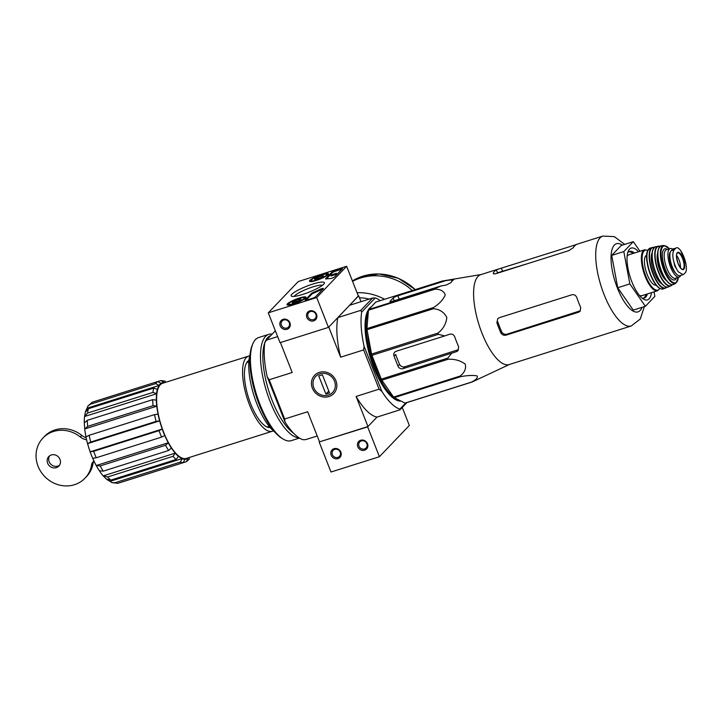 <?xml version="1.0" encoding="UTF-8"?>
<svg xmlns="http://www.w3.org/2000/svg" width="722" height="722" viewBox="0 0 722 722"><rect width="100%" height="100%" fill="white"/><g stroke="black" fill="none" stroke-linecap="round" stroke-linejoin="round"><path stroke-width="1.08" d="M59.502 465.248A6.931 6.354 43.8 0 1 57.814 466.087A6.931 6.354 43.8 0 1 50.233 463.578A6.931 6.354 43.8 0 1 49.637 455.808M87.091 408.21L159.147 385.449L155.699 383.59L90.322 404.239L87.876 406.08L87.091 408.21A39.936 14.214 72.5 0 0 85.945 410.475M159.147 385.449A39.936 14.214 72.5 0 0 157.432 389.402L157.369 389.302A40.071 14.26 72.5 0 0 156.548 393.652L152.929 392.416L87.561 413.065L84.555 416.522A39.936 14.214 72.5 0 0 84.321 419.635A39.936 14.214 72.5 0 0 84.312 422.948L87.281 420.33A42.797 15.225 72.5 0 0 87.705 426.341L84.736 428.958A39.936 14.214 72.5 0 0 85.999 436.873L89.131 435.285A42.797 15.225 72.5 0 0 90.746 442.035L87.606 443.624A39.936 14.214 72.5 0 0 90.187 451.819L162.242 429.058A39.936 14.214 72.5 0 1 159.661 420.863L156.114 421.386L90.746 442.035M165.094 382.498A40.071 14.26 72.5 0 0 163.984 382.389L164.02 382.525A39.936 14.214 72.5 0 0 162.432 382.759A39.936 14.214 72.5 0 0 161.096 383.409L161.042 383.292A40.071 14.26 72.5 0 0 159.102 385.322M107.74 480.049A39.936 14.214 72.5 0 0 110.087 481.339L111.883 482.612L114.997 482.729L180.374 462.08L182.17 458.705A40.071 14.26 72.5 0 0 184.949 459.3L184.913 459.174A39.936 14.214 72.5 0 0 186.502 458.93A39.936 14.214 72.5 0 0 187.837 458.28L187.891 458.407A40.071 14.26 72.5 0 0 188.83 457.631M110.087 481.339L182.143 458.578A39.936 14.214 72.5 0 1 178.451 456.259L176.204 459.463L110.827 480.112L106.396 479.02M99.329 470.717A39.936 14.214 72.5 0 0 101.387 473.632A39.936 14.214 72.5 0 0 103.219 475.888L175.275 453.127A39.936 14.214 72.5 0 1 171.385 447.956L168.632 450.483L103.255 471.141L99.329 470.717M92.732 458.289A39.936 14.214 72.5 0 0 96.234 465.519L168.289 442.757A39.936 14.214 72.5 0 1 164.787 435.528L161.575 437.117L96.206 457.766L92.732 458.289M87.606 443.624L159.661 420.863M84.736 428.958L156.791 406.188A39.936 14.214 72.5 0 0 158.055 414.103L158.001 414.094A40.071 14.26 72.5 0 0 159.607 420.845M85.494 411.423L84.555 416.522L156.611 393.761A39.936 14.214 72.5 0 0 156.367 400.187L156.304 400.123A40.071 14.26 72.5 0 0 156.728 406.134L153.082 405.683L87.705 426.341M249.632 355.91A39.394 14.016 72.5 0 0 248.548 356.127L162.594 383.283A39.394 14.016 72.5 0 0 163.614 432.18A39.394 14.016 72.5 0 0 186.339 458.416L272.284 431.26A39.394 14.016 72.5 0 0 273.295 430.817M96.234 465.519L100.159 465.943L165.537 445.284L168.289 442.757M106.901 479.543L103.219 475.888L107.65 476.98L173.027 456.322L175.275 453.127M90.187 451.819L93.652 451.295L159.03 430.646L162.242 429.058M163.984 382.389L160.943 380.548L158.046 381.469M165.275 381.207L160.943 380.548M161.042 383.292L157.64 381.559L92.263 402.208A42.797 15.225 72.5 0 0 90.322 404.239M87.867 406.071L92.263 402.208M157.369 389.302L153.759 388.066L88.382 408.715A42.797 15.225 72.5 0 0 87.561 413.065M85.376 412.172L88.382 408.715M156.304 400.123L152.658 399.681L87.281 420.33M158.001 414.094L154.508 414.627L89.131 435.285M184.949 459.3L183.144 462.676L117.776 483.325L111.883 482.621M189.624 458.723L186.447 461.665L121.079 482.323M186.447 461.665L187.891 458.407M498.938 268.9L480.753 274.649A47.138 16.768 72.5 0 0 481.971 333.158A47.138 16.768 72.5 0 0 509.154 364.547L631.272 325.965L640.279 319.007L644.367 306.615M442.297 281.048L375.846 302.04L368.68 309.521L435.131 288.529L441.205 285.903L446.169 285.064L450.898 282.69A50.73 18.05 -107.5 0 1 453.894 279.558L442.297 281.048L481.15 274.522M435.131 288.529A52.706 18.754 72.5 0 0 434.906 289.206C440.465 289.179 443.904 291.083 445.221 294.928C443.118 299.838 439.184 304.061 433.399 307.59A52.706 18.754 72.5 0 0 433.471 308.709C439.617 309.26 444.066 312.166 446.819 317.427C446.16 323.754 443.227 328.97 438.019 333.068A52.706 18.754 72.5 0 0 438.38 334.331L444.752 335.92L396.188 351.262A4.079 3.736 -136.2 0 0 394.031 356.136L397.948 366.09A4.079 3.736 -136.2 0 0 403.047 368.671L456.512 351.641L458.028 350.675L458.65 346.777A50.73 18.05 -107.5 0 1 454.734 336.831C453.705 334.548 452.017 333.681 449.653 334.232L444.752 335.92M368.68 309.521A52.706 18.754 72.5 0 0 368.455 310.198L366.938 328.582A52.706 18.754 72.5 0 0 367.02 329.701L371.559 354.069A52.706 18.754 72.5 0 0 371.929 355.323L381.306 379.14L447.757 358.148L451.611 353.329M447.757 358.148A52.706 18.754 72.5 0 0 448.308 359.204C455.149 359.033 460.789 360.693 465.248 364.177C466.286 368.734 464.544 372.705 460.013 376.09A52.706 18.754 72.5 0 0 460.609 376.676C467.36 375.395 472.874 375.133 477.134 375.9C477.982 377.732 476.105 379.799 471.502 382.1A52.706 18.754 72.5 0 0 471.971 382.046L509.551 364.42M456.512 351.641L458.38 349.683L404.889 366.749C402.551 367.254 400.782 366.469 399.582 364.375L397.948 366.09M394.031 356.136L395.665 354.43A45.468 16.173 72.5 0 0 399.582 364.375M381.306 379.14A52.706 18.754 72.5 0 0 381.857 380.205L393.562 397.082A52.706 18.754 72.5 0 0 394.158 397.669L405.051 403.093A52.706 18.754 72.5 0 0 405.52 403.038L471.971 382.046M368.455 310.198L434.906 289.206M366.938 328.582L433.399 307.59M367.02 329.701L433.471 308.709M371.559 354.069L438.019 333.068M371.929 355.323L438.38 334.331M381.857 380.205L448.308 359.204M393.562 397.082L460.013 376.09M394.158 397.669L460.609 376.676M405.051 403.093L471.502 382.1M446.449 280.434L397.885 295.776A4.079 0.731 -21.5 0 0 393.129 298.096L390.133 301.227A4.079 0.731 -21.5 0 0 389.979 301.57A4.079 0.731 -21.5 0 0 392.651 301.245L441.205 285.903M371.207 306.886A49.583 17.644 72.5 0 0 367.317 311.832A49.583 17.644 72.5 0 0 373.879 367.796A49.583 17.644 72.5 0 0 394.943 399.275A49.583 17.644 72.5 0 0 401.035 401.089M394.591 399.049A48.906 17.4 72.5 0 0 400.123 400.638M368.59 309.783A48.906 17.4 72.5 0 0 367.155 312.229M358.32 295.93L349.628 305.271L372.633 298.005L360.829 310.343L337.824 317.608L328.763 327.066L340.631 357.191A58.419 20.785 -107.5 0 1 337.824 317.608M275.362 330.802L266.4 340.17L277.654 336.614M372.633 298.005L375.205 297.96L361.659 312.112L360.829 310.343M405.746 402.966L399.862 409.112A58.419 20.785 -107.5 0 1 381.821 391.297L364.078 346.253A58.419 20.785 -107.5 0 1 361.659 312.112M375.205 297.96A58.419 20.785 -107.5 0 1 380.286 300.632M406.946 402.587L400.015 409.825L399.862 409.112M400.015 409.825L377.01 417.09L367.958 426.558L319.53 441.855L307.662 411.739L284.667 419.004L269.207 379.754L292.202 372.489L280.416 342.562M284.667 419.004L284.964 421.892A58.419 20.785 -107.5 0 0 303.014 439.707L305.587 439.662L317.22 435.989M361 301.679L358.69 295.812M319.386 372.362A13.213 12.121 -136.2 0 0 316.335 393.734A13.213 12.121 -136.2 0 0 336.732 387.29A13.213 12.121 -136.2 0 0 319.386 372.362M367.958 426.558L356.09 396.441L379.095 389.167L363.635 349.926L340.631 357.191M284.964 421.892L267.221 376.848A58.419 20.785 -107.5 0 1 264.803 342.706L266.4 340.17M267.221 376.848L269.207 379.754M363.635 349.926L364.078 346.253M319.53 441.855L367.651 426.873L377.01 417.09A58.419 20.785 -107.5 0 1 356.09 396.441M381.821 391.297L379.095 389.167M250.146 353.97A46.055 16.389 72.5 0 0 256.942 404.031A46.055 16.389 72.5 0 0 274.829 432.108M367.697 333.311A45.793 16.29 72.5 0 0 375.657 366.478A45.793 16.29 72.5 0 0 380.602 377.353M384.275 383.689A45.793 16.29 72.5 0 0 386.929 387.515M368.283 312.265A48.906 17.4 72.5 0 0 374.79 367.372A48.906 17.4 72.5 0 0 393.445 396.91M395.196 398.183A48.906 17.4 72.5 0 0 398.354 399.762M638.528 251.725A27.174 9.666 72.5 0 0 628.266 251.13A27.174 9.666 72.5 0 0 631.858 281.797A27.174 9.666 72.5 0 0 643.401 299.043A27.174 9.666 72.5 0 0 651.461 292.663M654.024 291.85L654.872 296.381L645.369 306.299L629.837 283.908L623.817 251.581L633.32 241.662L639.981 251.265M623.817 251.581L611.705 255.407L621.209 245.48L633.32 241.662M629.837 283.908L617.734 287.735L611.705 255.407M645.369 306.299L633.266 310.126L617.734 287.735M502.539 271.183L501.348 268.142L576.255 244.623A47.138 16.768 -107.5 0 0 573.259 247.745L568.746 250.669L496.104 273.611C493.929 274.161 493.018 273.954 493.361 272.988L493.279 273.512M501.348 268.142L496.357 269.866A47.138 16.768 72.5 0 0 493.361 272.988L493.704 273.846M496.537 273.476A43.934 15.631 72.5 0 1 497.521 272.817L527.999 263.539M499.236 317.716L571.869 294.775C574.152 294.332 575.786 295.253 576.788 297.545A47.138 16.768 -107.5 0 0 578.665 302.608A47.138 16.768 -107.5 0 0 580.714 307.491L580.172 311.29L578.728 312.184L506.095 335.134C503.766 335.631 502.007 334.827 500.806 332.734A47.138 16.768 72.5 0 1 498.767 327.851A47.138 16.768 72.5 0 1 496.889 322.788L497.738 318.664L499.236 317.716M496.889 322.788L497.783 321.859A43.934 15.631 72.5 0 0 501.7 331.804L500.806 332.734M578.728 312.184L579.956 310.902L507.006 334.169C504.669 334.683 502.9 333.898 501.7 331.804M643.555 298.204A24.449 8.7 72.5 0 0 645.946 294.405M633.013 253.467A24.449 8.7 72.5 0 0 628.871 251.734M641.921 297.96A24.449 8.7 72.5 0 0 644.286 298.06A24.449 8.7 72.5 0 0 647.363 293.953M634.43 253.025A24.449 8.7 72.5 0 0 629.557 251.427A24.449 8.7 72.5 0 0 627.68 252.88M248.548 356.127A39.394 14.016 72.5 0 0 249.568 405.024A39.394 14.016 72.5 0 0 272.284 431.26M248.946 360.368A35.324 12.563 72.5 0 0 250.696 403.851A35.324 12.563 72.5 0 0 270.172 427.559M56.316 467.648A6.931 6.354 43.8 0 1 48.392 464.67A6.931 6.354 43.8 0 1 48.816 456.521A6.931 6.354 43.8 0 1 58.211 456.719A6.931 6.354 43.8 0 1 58.825 466.096A6.931 6.354 43.8 0 1 56.316 467.648M86.604 439.851A13.583 12.464 43.8 0 1 80.268 436.945L81.766 435.375A29.07 26.669 43.8 0 0 44.484 436.431L42.986 437.992A29.07 26.669 43.8 0 1 80.268 436.945M94.022 461.223A5.433 4.982 43.8 0 0 92.849 462.098A5.433 4.982 43.8 0 0 91.586 464.851A29.07 26.669 43.8 0 1 84.988 478.199A29.07 26.669 43.8 0 1 45.549 477.359A29.07 26.669 43.8 0 1 42.986 437.992M91.586 464.851L93.084 463.289A5.433 4.982 43.8 0 1 93.698 461.412M93.084 463.289A29.07 26.669 43.8 0 1 86.487 476.637L84.988 478.199M86.144 437.776A13.583 12.464 43.8 0 1 81.766 435.375M402.262 407.488L409.338 425.457L379.411 456.719L330.983 472.017L319.232 442.171M337.959 458.623A5.433 4.982 -136.2 0 0 339.214 449.833A5.433 4.982 -136.2 0 0 330.829 452.486A5.433 4.982 -136.2 0 0 337.959 458.623M364.601 450.212A5.433 4.982 -136.2 0 0 365.855 441.422A5.433 4.982 -136.2 0 0 357.462 444.075A5.433 4.982 -136.2 0 0 364.601 450.212M367.651 426.873L379.411 456.719M364.511 448.967A4.404 4.043 -136.2 0 0 365.711 442.017A4.404 4.043 -136.2 0 0 359.466 447.071A4.404 4.043 -136.2 0 0 364.511 448.967M337.878 457.387A4.404 4.043 -136.2 0 0 339.078 450.438A4.404 4.043 -136.2 0 0 332.833 455.492A4.404 4.043 -136.2 0 0 337.878 457.387M298.213 281.571L346.632 266.274L316.705 297.536L268.286 312.834L298.213 281.571M293.719 303.908A10.243 1.832 158.5 0 1 287.013 304.72A10.243 1.832 158.5 0 1 295.867 299.26A10.243 1.832 158.5 0 1 306.065 297.22A10.243 1.832 158.5 0 1 293.719 303.908M316.164 280.47A10.243 1.832 158.5 0 1 309.458 281.282A10.243 1.832 158.5 0 1 318.312 275.813A10.243 1.832 158.5 0 1 328.51 273.773A10.243 1.832 158.5 0 1 316.164 280.47M302.834 294.386A17.869 3.195 158.5 0 1 291.616 296.228A17.869 3.195 158.5 0 1 306.588 286.273A17.869 3.195 158.5 0 1 324.322 283.34A17.869 3.195 158.5 0 1 302.834 294.386M331.994 272.05A2.717 0.487 158.5 0 1 335.161 270.497L340.73 268.737A2.717 0.487 158.5 0 1 342.508 268.53A2.717 0.487 158.5 0 1 342.399 268.755L334.737 276.77A2.717 0.487 158.5 0 1 332.526 277.97A2.717 0.487 158.5 0 1 330.053 278.62A27.174 4.855 158.5 0 0 326.227 278.936A2.717 0.487 158.5 0 1 325.577 278.873A2.717 0.487 158.5 0 1 325.685 278.638L331.994 272.05L332.282 272.79A2.717 0.487 158.5 0 1 335.45 271.246L341.019 269.487A2.717 0.487 158.5 0 1 341.93 269.243M311.516 293.439A2.717 0.487 158.5 0 1 313.348 292.383A27.174 4.855 158.5 0 0 319.638 289.504A2.717 0.487 158.5 0 1 323.393 288.502A2.717 0.487 158.5 0 1 323.285 288.728L315.613 296.733A2.717 0.487 158.5 0 1 312.445 298.285L306.877 300.045A2.717 0.487 158.5 0 1 305.099 300.253A2.717 0.487 158.5 0 1 305.207 300.027L311.516 293.439L311.805 294.179A2.717 0.487 158.5 0 1 313.637 293.132L313.348 292.383M316.705 297.536L328.465 327.382L358.392 296.119L346.632 266.274M309.729 310.929A5.433 4.982 -136.2 0 0 308.474 319.711A5.433 4.982 -136.2 0 0 316.868 317.066A5.433 4.982 -136.2 0 0 309.729 310.929M283.096 319.341A5.433 4.982 -136.2 0 0 281.842 328.131A5.433 4.982 -136.2 0 0 290.235 325.478A5.433 4.982 -136.2 0 0 283.096 319.341M328.465 327.382L280.037 342.679L268.286 312.834M294.251 296.372A15.55 2.78 158.5 0 1 307.581 288.782A15.55 2.78 158.5 0 1 322.499 285.244M331.217 275.912L330.595 275.272L336.389 273.277L330.595 275.272M331.786 275.786L331.488 275.037L331.633 275.939L330.974 275.308M331.633 275.939L331.335 275.199M331.497 275.019L331.795 275.768L331.542 274.974M336.389 273.277L336.461 274.252L331.831 275.714M336.461 274.252L336.163 273.512M326.434 278.9L332.282 272.79M322.815 289.215A2.717 0.487 158.5 0 0 319.936 290.244A27.174 4.855 158.5 0 1 313.637 293.132M305.966 300.28L311.805 294.179M283.755 319.99A4.404 4.043 -136.2 0 0 282.546 326.94A4.404 4.043 -136.2 0 0 288.791 321.886A4.404 4.043 -136.2 0 0 283.755 319.99M310.388 311.57A4.404 4.043 -136.2 0 0 309.178 318.519A4.404 4.043 -136.2 0 0 315.424 313.465A4.404 4.043 -136.2 0 0 310.388 311.57M315.767 279.351A4.702 0.839 158.5 0 1 314.729 279.36A4.702 0.839 158.5 0 1 314.792 278.845L322.202 275.687A4.702 0.839 158.5 0 1 323.339 275.966A4.702 0.839 158.5 0 1 323.176 276.192A4.702 0.839 158.5 0 1 319.954 278.033A4.702 0.839 158.5 0 1 315.767 279.351M314.792 278.845A4.702 0.839 158.5 0 1 318.005 277.013A4.702 0.839 158.5 0 1 322.202 275.687L322.59 276.67M316.66 279.946A8.42 1.507 158.5 0 1 311.173 280.298A8.42 1.507 158.5 0 1 318.429 276.12A8.42 1.507 158.5 0 1 326.588 274.234A8.42 1.507 158.5 0 1 324.404 276.634A8.42 1.507 158.5 0 1 316.66 279.946M318.619 278.557L318.005 277.013M293.322 302.798A4.702 0.839 158.5 0 1 292.284 302.807A4.702 0.839 158.5 0 1 292.347 302.292L299.756 299.134A4.702 0.839 158.5 0 1 300.903 299.413A4.702 0.839 158.5 0 1 300.731 299.639A4.702 0.839 158.5 0 1 297.509 301.471A4.702 0.839 158.5 0 1 293.322 302.798M292.347 302.292A4.702 0.839 158.5 0 1 295.56 300.451A4.702 0.839 158.5 0 1 299.756 299.134L300.144 300.108M294.215 303.384A8.42 1.507 158.5 0 1 288.728 303.745A8.42 1.507 158.5 0 1 295.984 299.567A8.42 1.507 158.5 0 1 304.142 297.672A8.42 1.507 158.5 0 1 301.958 300.072A8.42 1.507 158.5 0 1 294.215 303.384M296.173 302.004L295.56 300.451M352.58 281.354A52.977 48.6 43.8 0 1 412.289 290.524M272.158 334.151A54.069 19.241 72.5 0 0 268.71 334.376L258.656 337.544A54.069 19.241 72.5 0 0 252.899 343.636L252.249 345.161A52.706 18.754 72.5 0 0 259.225 404.645A52.706 18.754 72.5 0 0 281.616 438.11L283.024 438.985A54.069 19.241 72.5 0 0 291.237 440.664L299.468 438.055M252.899 343.636A54.069 19.241 72.5 0 0 260.055 404.654A54.069 19.241 72.5 0 0 283.024 438.985M268.71 334.376A54.069 19.241 72.5 0 0 270.109 401.477A54.069 19.241 72.5 0 0 299.079 437.812M270.813 335.559A52.3 18.61 72.5 0 0 272.167 400.475A52.3 18.61 72.5 0 0 293.484 433.092M328.348 395.115A11.633 10.677 43.8 0 1 313.068 381.974A11.633 10.677 43.8 0 1 331.028 376.297A11.633 10.677 43.8 0 1 328.348 395.115M329.539 392.967L325.911 394.113L318.754 375.954L322.391 374.808L329.539 392.967M328.799 391.089L325.911 394.113M683.914 274.134L685.377 272.609C686.505 271.111 686.676 268.151 685.9 263.71L680.828 250.841C678.707 247.89 677.019 247.023 675.774 248.233L674.312 249.758C672.895 251.346 672.507 254.388 673.148 258.864L674.772 265.994L678.211 271.734L683.048 274.667L683.914 274.134M672.561 249.252L675.774 248.233L673.346 248.747A13.312 4.738 72.5 0 0 672.561 249.252L671.099 250.778A13.312 4.738 72.5 0 0 671.794 265.606A13.312 4.738 72.5 0 0 679.907 275.66L683.048 274.667M675.729 273.196A11.85 4.215 -107.5 0 1 670.151 262.248A11.85 4.215 -107.5 0 1 670.368 252.023M672.66 249.153A14.945 5.316 72.5 0 0 670.187 248.567A14.945 5.316 72.5 0 0 670.576 267.113A14.945 5.316 72.5 0 0 679.194 277.058A14.945 5.316 72.5 0 0 680.783 275.38M639.412 295.37A21.461 7.635 72.5 0 0 641.975 295.659L657.552 290.74L659.908 288.511M647.833 250.272L644.62 249.803L629.043 254.731A21.461 7.635 72.5 0 0 627.111 256.427M646.677 255.146A15.758 5.605 72.5 0 0 647.228 274.649A15.758 5.605 72.5 0 0 656.172 285.181M680.395 267.7A8.15 2.897 72.5 0 0 676.55 255.543M168.271 442.839A40.071 14.26 72.5 0 0 171.367 448.037M175.284 453.236A40.071 14.26 72.5 0 0 178.46 456.376M162.197 429.094A40.071 14.26 72.5 0 0 164.751 435.565M157.64 381.559A42.797 15.225 72.5 0 0 155.699 383.59M153.759 388.066A42.797 15.225 72.5 0 0 152.929 392.416M152.658 399.681A42.797 15.225 72.5 0 0 153.082 405.683M154.508 414.627A42.797 15.225 72.5 0 0 156.114 421.386M93.652 451.295A42.797 15.225 72.5 0 0 94.889 454.571A42.797 15.225 72.5 0 0 96.206 457.766M159.03 430.646A42.797 15.225 72.5 0 0 161.575 437.117M100.159 465.943A42.797 15.225 72.5 0 0 103.255 471.141M165.537 445.284A42.797 15.225 72.5 0 0 168.632 450.483M107.65 476.98A42.797 15.225 72.5 0 0 110.827 480.112M173.027 456.322A42.797 15.225 72.5 0 0 176.204 459.463M114.997 482.729A42.797 15.225 72.5 0 0 117.776 483.325M180.374 462.08A42.797 15.225 72.5 0 0 183.144 462.676M404.889 366.749L403.047 368.671M390.331 301.715L390.133 301.227M394.176 300.767L393.129 298.096M399.221 299.17L397.885 295.776M452.017 281.156L451.403 279.594M622.337 245.128A35.73 12.716 72.5 0 0 611.263 253.53A35.73 12.716 72.5 0 0 617.4 288.078A35.73 12.716 72.5 0 0 642.002 307.364M624.711 244.379L614.296 236.617L602.87 236.067A47.138 16.768 72.5 0 0 604.088 294.576A47.138 16.768 72.5 0 0 631.272 325.965M574.378 246.193L573.981 245.2M497.521 272.817L496.357 269.866M507.006 334.169L506.095 335.134M335.45 271.246L335.161 270.497M341.019 269.487L340.73 268.737M331.127 275.939L330.838 275.19M319.936 290.244L319.638 289.504M415.285 289.576L398.327 278.286L379.167 273.954L360.368 277.013L352.408 280.939A52.571 48.23 43.8 0 1 415.195 289.612M357.056 292.735A52.977 48.6 43.8 0 1 384.6 299.269M359.466 297.78A48.906 44.863 43.8 0 1 369.303 299.061M674.312 249.758L671.099 250.778M644.62 249.803A21.461 7.635 72.5 0 0 645.179 276.445A21.461 7.635 72.5 0 0 657.552 290.74M647.742 250.444A20.92 7.446 72.5 0 0 645.811 276.138A20.92 7.446 72.5 0 0 659.746 288.421M647.796 250.751A20.92 7.446 72.5 0 0 650.414 274.685A20.92 7.446 72.5 0 0 659.61 288.141M650.748 274.685A21.461 7.635 72.5 0 0 663.148 288.971C658.816 289.495 654.556 284.748 650.387 274.73C646.56 263.061 645.576 255.2 647.444 251.157L650.215 248.034A21.461 7.635 72.5 0 0 650.748 274.685M654.177 247.42A21.398 7.617 72.5 0 0 652.526 247.384A21.398 7.617 72.5 0 0 652.95 273.972A21.398 7.617 72.5 0 0 665.413 288.186L665.413 288.186A21.398 7.617 72.5 0 0 666.74 287.203M654.204 247.393L650.215 248.034M654.069 247.52A21.128 7.518 72.5 0 0 653.257 273.828A21.128 7.518 72.5 0 0 666.596 287.185M652.101 252.862A17.391 6.191 72.5 0 0 654.285 272.745A17.391 6.191 72.5 0 0 661.921 283.936M653.211 248.91A20.902 7.437 72.5 0 0 655.738 272.997A20.902 7.437 72.5 0 0 665.097 286.535M655.928 272.988A21.173 7.536 72.5 0 0 668.391 286.995C664.285 287.879 660.07 283.223 655.729 273.015C650.811 258.503 650.784 249.713 655.639 246.644A21.173 7.536 72.5 0 0 655.928 272.988M659.971 246.337A20.866 7.428 72.5 0 0 658.274 246.148A20.866 7.428 72.5 0 0 658.446 272.131A20.866 7.428 72.5 0 0 670.828 285.885A20.866 7.428 72.5 0 0 672.11 284.757M659.881 246.419A20.595 7.328 72.5 0 0 658.735 271.986A20.595 7.328 72.5 0 0 671.983 284.748M657.706 252.989A16.028 5.704 72.5 0 0 659.989 270.678A16.028 5.704 72.5 0 0 666.433 280.614M657.859 257.429A15.487 5.514 72.5 0 0 660.621 270.362A15.487 5.514 72.5 0 0 664.005 276.887M659.015 247.664A20.081 7.148 72.5 0 0 661.298 271.075A20.081 7.148 72.5 0 0 670.567 284.215M661.505 271.057A20.342 7.238 72.5 0 0 673.707 284.405C669.736 285.632 665.603 281.192 661.28 271.093C656.469 256.77 656.533 248.305 661.478 245.706A20.342 7.238 72.5 0 0 661.505 271.057M661.478 245.706L663.969 245.471A19.837 7.058 72.5 0 0 663.888 270.208A19.837 7.058 72.5 0 0 675.873 283.168L678.454 277.293M669.375 248.819A19.304 6.868 72.5 0 0 661.379 249.641A19.304 6.868 72.5 0 0 664.411 269.938A19.304 6.868 72.5 0 0 678.373 277.32M667.435 249.433A16.299 5.803 72.5 0 0 662.435 253.35A16.299 5.803 72.5 0 0 665.242 269.071A16.299 5.803 72.5 0 0 676.442 277.934M670.187 248.567L666.442 249.749A14.945 5.316 72.5 0 0 666.821 268.295A14.945 5.316 72.5 0 0 675.44 278.25L679.194 277.058M673.148 258.864A15.622 5.559 72.5 0 0 678.211 271.734M678.066 263.557A9.034 3.213 72.5 0 0 683.156 269.613A9.034 3.213 72.5 0 0 684.248 262.366A9.034 3.213 72.5 0 0 677.958 252.312A9.034 3.213 72.5 0 0 678.066 263.557M685.9 263.71A15.622 5.559 72.5 0 0 680.828 250.841M682.696 269.252A8.565 3.05 72.5 0 0 683.138 260.146A8.565 3.05 72.5 0 0 677.543 252.944C677.371 252.89 675.106 253.584 678.111 263.503C680.395 267.961 681.92 269.875 682.696 269.252M161.015 383.211L162.432 382.759M184.967 459.418L186.502 458.93M267.158 427.036L269.207 426.386M246.78 362.525L248.828 361.884M575.84 244.605L602.87 236.067M101.387 473.632C97.587 468.578 94.239 462.369 91.333 455.004C86.441 442.315 84.113 430.52 84.321 419.635M311.173 280.298L310.568 281.643M326.588 274.234L327.95 274.793M288.728 303.745L288.123 305.09M304.142 297.672L305.505 298.24M663.148 288.971L666.776 287.212M668.391 286.995L672.137 284.757M655.639 246.644L659.998 246.319M673.707 284.405L675.873 283.168M669.456 248.801L663.969 245.471"/></g></svg>
